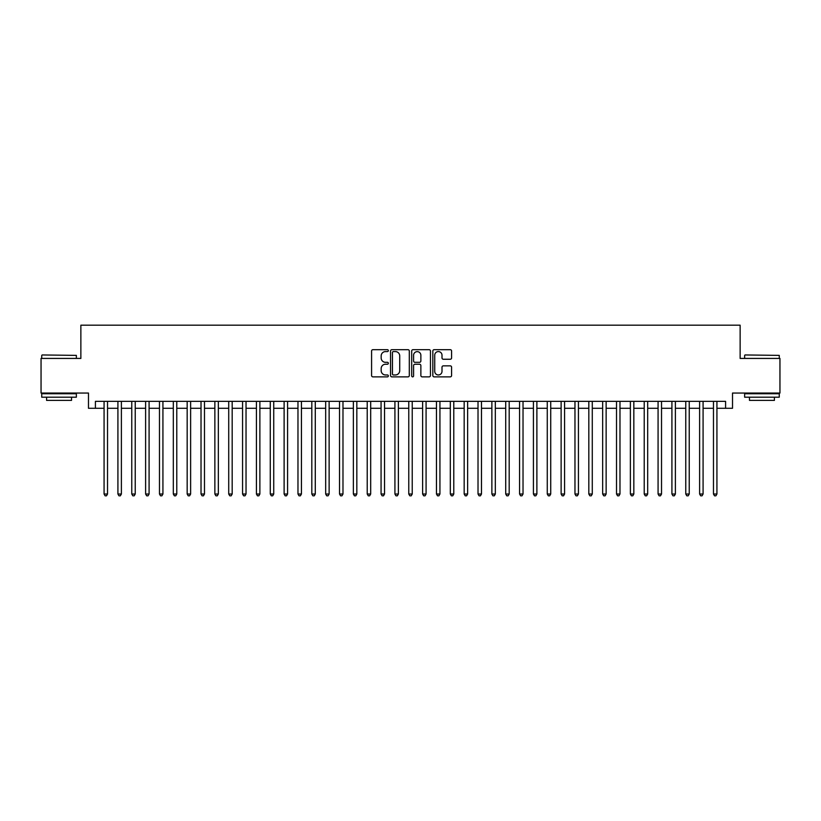 <?xml version="1.0" encoding="UTF-8"?>
<svg xmlns="http://www.w3.org/2000/svg" width="821" height="821" viewBox="0 0 821 821"><rect width="100%" height="100%" fill="white"/><g stroke="black" fill="none" stroke-linecap="round" stroke-linejoin="round"><path stroke-width="1.23" d="M388.343 350.629A0.954 0.954 0 0 0 387.389 349.674L372.95 349.674A1.355 1.355 0 0 0 371.585 351.039L371.585 375.505A1.355 1.355 0 0 0 372.95 376.87L387.389 376.87A0.954 0.954 0 0 0 388.343 375.915A0.954 0.954 0 0 0 387.389 374.961L385.521 374.961A4.351 4.351 0 0 1 381.17 370.61L381.17 368.578A4.351 4.351 0 0 1 385.521 364.226L387.389 364.226A0.954 0.954 0 0 0 388.343 363.272A0.954 0.954 0 0 0 387.389 362.318L385.521 362.318A4.351 4.351 0 0 1 381.17 357.966L381.17 355.934A4.351 4.351 0 0 1 385.521 351.583L387.389 351.583A0.954 0.954 0 0 0 388.343 350.629M450.226 359.259A1.355 1.355 0 0 0 451.591 357.905L451.591 351.039A1.355 1.355 0 0 0 450.226 349.674L434.186 349.674A1.355 1.355 0 0 0 432.831 351.039L432.831 375.505A1.355 1.355 0 0 0 434.186 376.87L450.226 376.87A1.355 1.355 0 0 0 451.591 375.505L451.591 367.213A1.355 1.355 0 0 0 450.226 365.858L443.361 365.858A1.355 1.355 0 0 0 442.006 367.213L442.006 371.328A3.633 3.633 0 0 1 438.373 374.961A3.633 3.633 0 0 1 434.73 371.328L434.73 355.216A3.633 3.633 0 0 1 438.373 351.583A3.633 3.633 0 0 1 442.006 355.216L442.006 357.905A1.355 1.355 0 0 0 443.361 359.259L450.226 359.259M95.41 408.283L95.41 401.356L725.59 401.356L725.59 408.283L732.517 408.283L732.517 393.054L779.95 393.054L779.95 358.428L740.132 358.428L740.132 325.188L80.869 325.188L80.869 358.428L41.05 358.428L41.05 393.054L88.483 393.054L88.483 408.283L104.072 408.283M409.31 351.039A1.355 1.355 0 0 0 407.955 349.674L391.904 349.674A1.355 1.355 0 0 0 390.55 351.039L390.55 375.505A1.355 1.355 0 0 0 391.904 376.87L407.955 376.87A1.355 1.355 0 0 0 409.31 375.505L409.31 351.039M413.045 349.674L429.096 349.674A1.355 1.355 0 0 1 430.45 351.039L430.45 375.505A1.355 1.355 0 0 1 429.096 376.87L422.23 376.87A1.355 1.355 0 0 1 420.865 375.505L420.865 365.581A1.355 1.355 0 0 0 419.51 364.226L414.954 364.226A1.355 1.355 0 0 0 413.589 365.581L413.589 375.915A0.954 0.954 0 0 1 412.645 376.87A0.954 0.954 0 0 1 411.69 375.915L411.69 351.039A1.355 1.355 0 0 1 413.045 349.674M107.53 408.283L117.916 408.283M121.385 408.283L131.771 408.283M135.229 408.283L145.615 408.283M149.083 408.283L159.469 408.283M162.927 408.283L173.313 408.283M176.782 408.283L187.167 408.283M190.626 408.283L201.022 408.283M204.48 408.283L214.866 408.283M218.335 408.283L228.72 408.283M232.179 408.283L242.564 408.283M246.033 408.283L256.419 408.283M259.877 408.283L270.273 408.283M273.732 408.283L284.117 408.283M287.576 408.283L297.972 408.283M301.43 408.283L311.816 408.283M315.285 408.283L325.67 408.283M329.129 408.283L339.514 408.283M342.983 408.283L353.369 408.283M356.827 408.283L367.223 408.283M370.682 408.283L381.067 408.283M384.536 408.283L394.922 408.283M398.38 408.283L408.766 408.283M412.234 408.283L422.62 408.283M426.078 408.283L436.464 408.283M439.933 408.283L450.319 408.283M453.777 408.283L464.173 408.283M467.631 408.283L478.017 408.283M481.486 408.283L491.871 408.283M495.33 408.283L505.715 408.283M509.184 408.283L519.57 408.283M523.028 408.283L533.424 408.283M536.883 408.283L547.268 408.283M550.727 408.283L561.123 408.283M564.581 408.283L574.967 408.283M578.436 408.283L588.821 408.283M592.28 408.283L602.665 408.283M606.134 408.283L616.52 408.283M619.978 408.283L630.374 408.283M633.833 408.283L644.218 408.283M647.687 408.283L658.073 408.283M661.531 408.283L671.917 408.283M675.385 408.283L685.771 408.283M689.23 408.283L699.615 408.283M703.084 408.283L713.47 408.283M716.928 408.283L725.59 408.283M393.403 351.583A0.954 0.954 0 0 0 392.448 352.527L392.448 374.007A0.954 0.954 0 0 0 393.403 374.961L395.373 374.961A4.351 4.351 0 0 0 399.724 370.61L399.724 355.934A4.351 4.351 0 0 0 395.373 351.583L393.403 351.583M420.865 355.288A3.633 3.633 0 0 0 417.232 351.645A3.633 3.633 0 0 0 413.589 355.288L413.589 360.963A1.355 1.355 0 0 0 414.954 362.318L419.51 362.318A1.355 1.355 0 0 0 420.865 360.963L420.865 355.288M107.53 401.356L107.53 494.016L104.072 494.016L104.072 401.356M107.53 494.016L106.494 495.812L105.109 495.812L104.072 494.016M42.158 354.959L76.363 355.38L42.158 354.959M59.05 397.2L41.738 397.2L41.738 393.741L76.363 393.741L76.363 397.2L59.05 397.2M71.519 397.2L71.519 400.391L46.592 400.391L46.592 397.2M745.047 354.959L779.262 355.38L745.047 354.959M761.95 397.2L744.637 397.2L744.637 393.741L779.262 393.741L779.262 397.2L761.95 397.2M774.408 397.2L774.408 400.391L749.481 400.391L749.481 397.2M121.385 401.356L121.385 494.016L117.916 494.016L117.916 401.356M121.385 494.016L120.338 495.812L118.953 495.812L117.916 494.016M135.229 401.356L135.229 494.016L131.771 494.016L131.771 401.356M135.229 494.016L134.192 495.812L132.807 495.812L131.771 494.016M149.083 401.356L149.083 494.016L145.615 494.016L145.615 401.356M149.083 494.016L148.037 495.812L146.661 495.812L145.615 494.016M162.927 401.356L162.927 494.016L159.469 494.016L159.469 401.356M162.927 494.016L161.891 495.812L160.506 495.812L159.469 494.016M176.782 401.356L176.782 494.016L173.313 494.016L173.313 401.356M176.782 494.016L175.745 495.812L174.36 495.812L173.313 494.016M190.626 401.356L190.626 494.016L187.167 494.016L187.167 401.356M190.626 494.016L189.589 495.812L188.204 495.812L187.167 494.016M204.48 401.356L204.48 494.016L201.022 494.016L201.022 401.356M204.48 494.016L203.444 495.812L202.058 495.812L201.022 494.016M218.335 401.356L218.335 494.016L214.866 494.016L214.866 401.356M218.335 494.016L217.288 495.812L215.902 495.812L214.866 494.016M232.179 401.356L232.179 494.016L228.72 494.016L228.72 401.356M232.179 494.016L231.142 495.812L229.757 495.812L228.72 494.016M246.033 401.356L246.033 494.016L242.564 494.016L242.564 401.356M246.033 494.016L244.997 495.812L243.611 495.812L242.564 494.016M259.877 401.356L259.877 494.016L256.419 494.016L256.419 401.356M259.877 494.016L258.841 495.812L257.455 495.812L256.419 494.016M273.732 401.356L273.732 494.016L270.273 494.016L270.273 401.356M273.732 494.016L272.695 495.812L271.31 495.812L270.273 494.016M287.576 401.356L287.576 494.016L284.117 494.016L284.117 401.356M287.576 494.016L286.539 495.812L285.154 495.812L284.117 494.016M301.43 401.356L301.43 494.016L297.972 494.016L297.972 401.356M301.43 494.016L300.394 495.812L299.008 495.812L297.972 494.016M315.285 401.356L315.285 494.016L311.816 494.016L311.816 401.356M315.285 494.016L314.238 495.812L312.852 495.812L311.816 494.016M329.129 401.356L329.129 494.016L325.67 494.016L325.67 401.356M329.129 494.016L328.092 495.812L326.707 495.812L325.67 494.016M342.983 401.356L342.983 494.016L339.514 494.016L339.514 401.356M342.983 494.016L341.947 495.812L340.561 495.812L339.514 494.016M356.827 401.356L356.827 494.016L353.369 494.016L353.369 401.356M356.827 494.016L355.791 495.812L354.405 495.812L353.369 494.016M370.682 401.356L370.682 494.016L367.223 494.016L367.223 401.356M370.682 494.016L369.645 495.812L368.26 495.812L367.223 494.016M384.536 401.356L384.536 494.016L381.067 494.016L381.067 401.356M384.536 494.016L383.489 495.812L382.104 495.812L381.067 494.016M398.38 401.356L398.38 494.016L394.922 494.016L394.922 401.356M398.38 494.016L397.343 495.812L395.958 495.812L394.922 494.016M412.234 401.356L412.234 494.016L408.766 494.016L408.766 401.356M412.234 494.016L411.188 495.812L409.812 495.812L408.766 494.016M426.078 401.356L426.078 494.016L422.62 494.016L422.62 401.356M426.078 494.016L425.042 495.812L423.657 495.812L422.62 494.016M439.933 401.356L439.933 494.016L436.464 494.016L436.464 401.356M439.933 494.016L438.896 495.812L437.511 495.812L436.464 494.016M453.777 401.356L453.777 494.016L450.319 494.016L450.319 401.356M453.777 494.016L452.74 495.812L451.355 495.812L450.319 494.016M467.631 401.356L467.631 494.016L464.173 494.016L464.173 401.356M467.631 494.016L466.595 495.812L465.209 495.812L464.173 494.016M481.486 401.356L481.486 494.016L478.017 494.016L478.017 401.356M481.486 494.016L480.439 495.812L479.054 495.812L478.017 494.016M495.33 401.356L495.33 494.016L491.871 494.016L491.871 401.356M495.33 494.016L494.293 495.812L492.908 495.812L491.871 494.016M509.184 401.356L509.184 494.016L505.715 494.016L505.715 401.356M509.184 494.016L508.148 495.812L506.762 495.812L505.715 494.016M523.028 401.356L523.028 494.016L519.57 494.016L519.57 401.356M523.028 494.016L521.992 495.812L520.606 495.812L519.57 494.016M536.883 401.356L536.883 494.016L533.424 494.016L533.424 401.356M536.883 494.016L535.846 495.812L534.461 495.812L533.424 494.016M550.727 401.356L550.727 494.016L547.268 494.016L547.268 401.356M550.727 494.016L549.69 495.812L548.305 495.812L547.268 494.016M564.581 401.356L564.581 494.016L561.123 494.016L561.123 401.356M564.581 494.016L563.545 495.812L562.159 495.812L561.123 494.016M578.436 401.356L578.436 494.016L574.967 494.016L574.967 401.356M578.436 494.016L577.389 495.812L576.003 495.812L574.967 494.016M592.28 401.356L592.28 494.016L588.821 494.016L588.821 401.356M592.28 494.016L591.243 495.812L589.858 495.812L588.821 494.016M606.134 401.356L606.134 494.016L602.665 494.016L602.665 401.356M606.134 494.016L605.098 495.812L603.712 495.812L602.665 494.016M619.978 401.356L619.978 494.016L616.52 494.016L616.52 401.356M619.978 494.016L618.942 495.812L617.556 495.812L616.52 494.016M633.833 401.356L633.833 494.016L630.374 494.016L630.374 401.356M633.833 494.016L632.796 495.812L631.411 495.812L630.374 494.016M647.687 401.356L647.687 494.016L644.218 494.016L644.218 401.356M647.687 494.016L646.64 495.812L645.255 495.812L644.218 494.016M661.531 401.356L661.531 494.016L658.073 494.016L658.073 401.356M661.531 494.016L660.495 495.812L659.109 495.812L658.073 494.016M675.385 401.356L675.385 494.016L671.917 494.016L671.917 401.356M675.385 494.016L674.339 495.812L672.963 495.812L671.917 494.016M689.23 401.356L689.23 494.016L685.771 494.016L685.771 401.356M689.23 494.016L688.193 495.812L686.808 495.812L685.771 494.016M703.084 401.356L703.084 494.016L699.615 494.016L699.615 401.356M703.084 494.016L702.047 495.812L700.662 495.812L699.615 494.016M716.928 401.356L716.928 494.016L713.47 494.016L713.47 401.356M716.928 494.016L715.891 495.812L714.506 495.812L713.47 494.016M41.738 358.428L41.738 355.38M49.64 393.741L49.64 393.054M68.471 393.741L68.471 393.054M76.363 358.428L76.363 355.38M744.637 358.428L744.637 355.38M752.529 393.741L752.529 393.054M771.36 393.741L771.36 393.054M779.262 358.428L779.262 355.38"/></g></svg>
